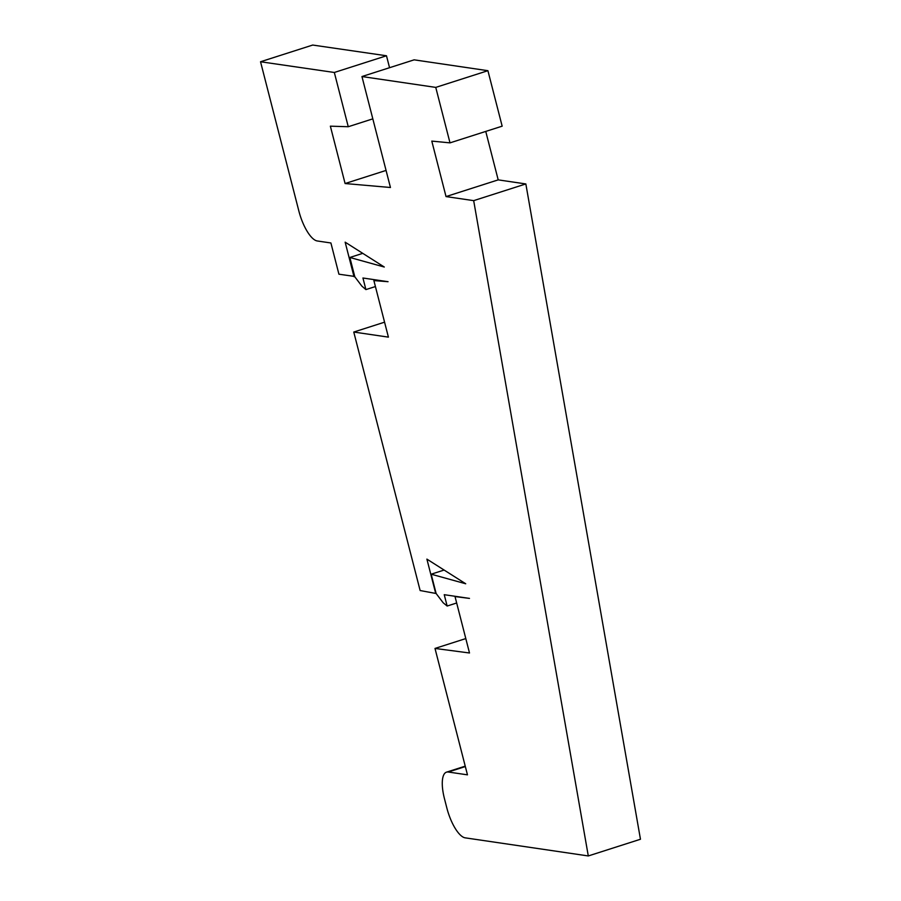 <?xml version="1.0" encoding="UTF-8"?>
<svg xmlns="http://www.w3.org/2000/svg" width="901" height="901" viewBox="0 0 901 901"><rect width="100%" height="100%" fill="white"/><g stroke="black" fill="none" stroke-linecap="round" stroke-linejoin="round"><path stroke-width="1.35" d="M354.014 276.686L345.151 242.166L384.276 267.023L349.858 257.472L354.825 276.821L361.887 286.146L365.907 289.593L362.934 278.004L388.049 281.698L373.881 280.583L388.41 337.132L353.766 332.041L420.136 590.538L435.712 593.432L426.894 559.116L465.716 583.769L431.174 574.196L436.129 593.5L443.157 602.758L447.155 606.035L444.238 594.694L469.477 598.399L455.016 596.563L469.5 652.988L435.003 648.438L467.461 774.837L448.27 772.022A29.485 10.193 -107.8 0 0 446.513 772.146A29.485 10.193 -107.8 0 0 444.441 798.601L446.851 808.006A29.485 10.193 -107.8 0 0 465.164 837.84L588.297 855.95L473.678 200.641L446.029 196.576L431.793 141.097L450.004 142.865L435.757 87.397L361.954 76.54L390.448 187.498L345.094 183.534L330.363 126.174L348.259 126.726L334.327 72.474L260.535 61.752L298.862 211.025A29.587 10.226 -107.8 0 0 317.242 240.961L330.904 242.977L338.922 274.197L354.735 276.461M260.535 61.752L312.703 45.05L386.484 55.772L389.547 67.699M349.858 257.472L362.754 253.35M365.907 289.593L375.413 286.552M373.881 280.583L375.965 279.918M353.766 332.041L384.569 322.175M431.174 574.196L444.114 570.051M447.155 606.035L456.672 602.994M455.016 596.563L455.647 596.372M435.003 648.438L465.806 638.572M588.297 855.95L640.465 839.248L525.846 183.939L498.197 179.873L485.752 131.422M473.678 200.641L525.846 183.939M446.029 196.576L498.197 179.873M450.004 142.865L502.161 126.174L487.914 70.695L414.122 59.838L361.954 76.54M435.757 87.397L487.914 70.695M345.094 183.534L386.056 170.424M348.259 126.726L372.823 118.853M334.327 72.474L386.484 55.772M448.27 772.022L465.333 766.56M446.513 772.146L465.231 766.154"/></g></svg>
